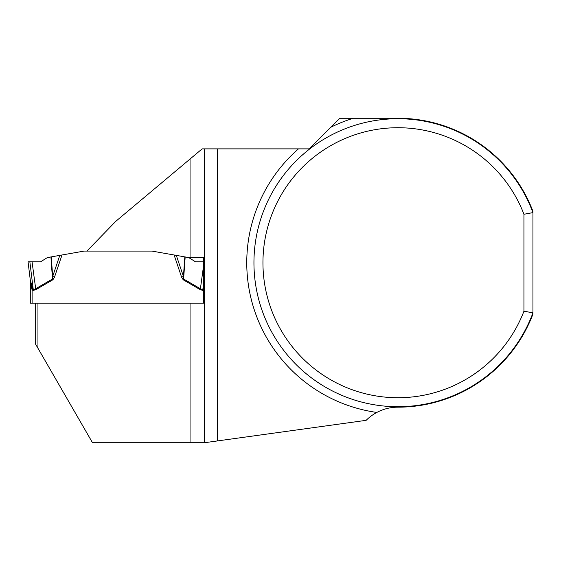 <?xml version="1.0" encoding="UTF-8"?>
<svg xmlns="http://www.w3.org/2000/svg" width="561" height="561" viewBox="0 0 561 561"><rect width="100%" height="100%" fill="white"/><g stroke="black" fill="none" stroke-linecap="round" stroke-linejoin="round"><path stroke-width="0.84" d="M523.953 311.194A134.998 134.998 0 0 1 316.677 370.519A134.998 134.998 0 0 1 316.677 154.927A134.998 134.998 0 0 1 523.953 214.26L523.953 311.194L532.95 312.835A144.002 144.002 0 0 1 311.713 378.051A144.002 144.002 0 0 1 311.713 147.403A144.002 144.002 0 0 1 532.95 212.612L532.95 211.336A144.45 144.45 0 0 0 397.952 118.273L339.798 118.273L309.202 148.875L202.142 148.875L115.797 221.322L86.92 251.09L152.003 251.09L185.179 256.945L183.608 278.992L200.726 288.936L202.837 289.595L203.65 287.33M190.053 442.727L190.053 303.15L37.952 303.15L37.952 348.234L92.509 442.727L204.449 442.727L366.144 420.336A44.999 44.999 0 0 1 376.824 412.44C383.472 408.934 390.512 407.181 397.952 407.174A144.45 144.45 0 0 0 532.95 314.111L532.95 212.612L523.953 214.26M190.053 303.15L203.65 303.15L203.65 257.569L188.713 257.569L195.53 261.826L203.65 261.826M37.952 303.15L35.252 303.15L35.252 343.556L37.952 348.234M217.493 148.875L217.493 440.918M204.449 442.727L204.449 148.875M203.65 303.143L30.301 303.15L32.103 303.15L32.103 289.82L30.315 281.138L30.483 283.473M204.001 289.82L202.837 290.402L200.284 289.686L183.174 279.75L181.575 277.099L183.433 276.468L184.828 256.882L188.713 257.569M183.174 279.75L183.608 278.992L183.433 276.468L176.301 255.374L152.003 251.09M61.998 254.989L54.522 277.099L52.93 279.75L52.489 278.992L52.671 276.468L59.796 255.374L84.101 251.09L86.92 251.09M30.932 285.619L32.103 289.82L32.959 288.915L33.26 289.595L35.378 288.936L52.489 278.992L50.925 256.945L47.383 257.569L40.567 261.826L32.047 261.826L35.813 289.686L33.26 290.402L30.315 280.262L28.05 261.826L29.852 261.826L33.26 289.595M30.301 303.15L30.301 280.591A7.202 7.202 0 0 0 30.245 279.715M30.315 280.262A7.202 5.07 173 0 1 30.315 281.138L30.301 280.591M59.796 255.374L50.925 256.945M51.275 256.882L52.671 276.468L54.522 277.099M203.65 265.08L200.284 289.686M32.047 261.826L29.852 261.826M203.65 289.455L203.138 288.915L202.837 290.402M40.567 261.826L28.05 261.826L40.567 261.826M376.824 412.44A151.204 151.204 0 0 1 298.452 148.875M330.843 127.235A151.204 151.204 0 0 1 353.276 118.273M190.053 257.569L190.053 159.022M181.575 277.099L174.099 254.989M52.93 279.75L35.813 289.686M33.26 290.402L32.103 289.82M203.65 282.975L202.837 289.595"/></g></svg>
